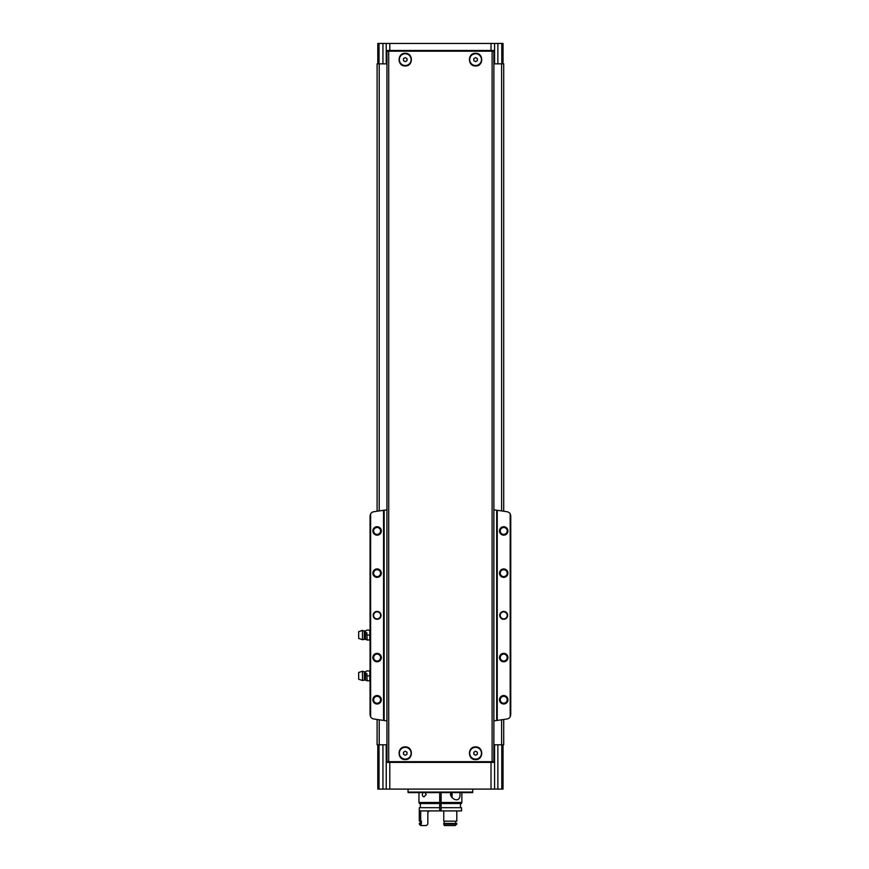 <?xml version="1.0" encoding="UTF-8"?>
<svg xmlns="http://www.w3.org/2000/svg" width="869" height="869" viewBox="0 0 869 869"><rect width="100%" height="100%" fill="white"/><g stroke="black" fill="none" stroke-linecap="round" stroke-linejoin="round"><path stroke-width="1.3" d="M388.715 51.184L493.874 51.184L493.874 761.678L386.944 761.678L386.944 51.184L388.715 51.184L388.715 761.678M475.582 746.905C483.729 746.504 483.74 759.951 475.593 759.571C467.446 759.984 467.403 746.514 475.582 746.905M405.236 746.905C413.394 746.504 413.394 759.973 405.226 759.571C397.09 759.962 397.079 746.514 405.236 746.905A6.333 6.333 0 0 0 405.182 746.905M475.582 53.302C483.729 52.9 483.74 66.337 475.593 65.957C467.446 66.381 467.403 52.911 475.582 53.302M405.236 53.302C413.394 52.9 413.394 66.359 405.226 65.957C397.09 66.359 397.079 52.9 405.236 53.302M377.798 63.85L377.798 43.45L494.57 43.45L494.57 50.489L386.238 50.489L386.238 63.85L386.944 63.85M386.238 43.45L386.238 50.489M493.874 744.798L494.57 744.798L494.57 789.106L382.947 789.106L382.947 744.798L386.944 744.798M494.57 744.798L503.716 744.798L503.716 719.478M382.947 744.798L377.103 744.798L377.103 719.478M386.238 744.798L386.238 789.106M494.57 43.45L497.872 43.45L497.872 63.85L503.716 63.85L503.716 511.244M503.021 63.85L503.021 43.45L497.872 43.45M503.021 744.798L503.021 789.106L497.872 789.106L497.872 744.798M494.57 789.106L497.872 789.106M382.947 789.106L377.798 789.106L377.798 744.798M382.947 43.45L382.947 63.85L386.238 63.85M382.947 63.85L377.103 63.85L377.103 511.244M493.874 63.85L497.872 63.85M494.57 63.85L494.57 50.489M494.57 762.385L386.238 762.385M439.703 801.066L441.115 801.066M439.703 799.665L441.115 799.665M472.769 792.061L408.05 792.061L408.148 792.626L472.671 792.626L472.769 789.106M408.05 792.061L408.05 789.106M401.011 762.385L401.011 761.678M479.807 762.385L479.807 761.678M401.011 50.489L401.011 51.184M479.807 50.489L479.807 51.184M475.582 747.34A5.898 5.898 0 0 1 480.687 756.182A5.898 5.898 0 0 1 470.477 756.182A5.898 5.898 0 0 1 475.582 747.34M475.582 755.27L477.342 754.249L477.342 752.217L475.582 751.207L473.822 752.217L473.822 754.249L475.582 755.27M405.236 747.34A5.898 5.898 0 0 1 410.342 756.182A5.898 5.898 0 0 1 400.131 756.182A5.898 5.898 0 0 1 405.236 747.34M405.236 755.27L406.996 754.249L406.996 752.217L405.236 751.207L403.477 752.217L403.477 754.249L405.236 755.27M475.582 53.737A5.898 5.898 0 0 1 480.687 62.579A5.898 5.898 0 0 1 470.477 62.579A5.898 5.898 0 0 1 475.582 53.737M475.582 61.656L477.342 60.645L477.342 58.614L475.582 57.604L473.822 58.614L473.822 60.645L475.582 61.656M405.236 53.737A5.898 5.898 0 0 1 410.342 62.579A5.898 5.898 0 0 1 400.131 62.579A5.898 5.898 0 0 1 405.236 53.737M405.236 61.656L406.996 60.645L406.996 58.614L405.236 57.604L403.477 58.614L403.477 60.645L405.236 61.656M386.944 509.864L383.566 510.309A422.073 422.073 0 0 0 373.616 511.787A4.226 4.226 0 0 0 370.628 513.84L370.064 515.947L370.064 714.763L370.628 716.871A4.226 4.226 0 0 0 373.616 718.935A422.073 422.073 0 0 0 383.566 720.412L386.944 720.857M510.049 513.612L510.755 515.947L510.755 714.763L510.049 717.099M503.716 611.418A3.943 3.943 0 0 1 507.127 617.327A3.943 3.943 0 0 1 500.305 617.327A3.943 3.943 0 0 1 503.716 611.418M503.716 653.347A4.226 4.226 0 0 1 507.377 659.68A4.226 4.226 0 0 1 500.066 659.68A4.226 4.226 0 0 1 503.716 653.347M503.716 568.934A4.226 4.226 0 0 1 507.377 575.256A4.226 4.226 0 0 1 500.066 575.256A4.226 4.226 0 0 1 503.716 568.934M503.716 526.723A4.226 4.226 0 0 1 507.377 533.055A4.226 4.226 0 0 1 500.066 533.055A4.226 4.226 0 0 1 503.716 526.723M503.716 695.548A4.226 4.226 0 0 1 507.377 701.88A4.226 4.226 0 0 1 500.066 701.88A4.226 4.226 0 0 1 503.716 695.548M510.755 515.947L510.19 513.84A4.226 4.226 0 0 0 507.203 511.787A422.073 422.073 0 0 0 497.253 510.309L497.253 720.412A422.073 422.073 0 0 0 507.203 718.935A4.226 4.226 0 0 0 510.19 716.871L510.755 714.763M510.19 513.84L510.19 716.871M377.103 611.418A3.943 3.943 0 0 1 380.513 617.327A3.943 3.943 0 0 1 373.692 617.327A3.943 3.943 0 0 1 377.103 611.418M377.103 653.347A4.226 4.226 0 0 1 380.752 659.68A4.226 4.226 0 0 1 373.442 659.68A4.226 4.226 0 0 1 377.103 653.347M377.103 568.934A4.226 4.226 0 0 1 380.752 575.256A4.226 4.226 0 0 1 373.442 575.256A4.226 4.226 0 0 1 377.103 568.934M377.103 526.723A4.226 4.226 0 0 1 380.752 533.055A4.226 4.226 0 0 1 373.442 533.055A4.226 4.226 0 0 1 377.103 526.723M377.103 695.548A4.226 4.226 0 0 1 380.752 701.88A4.226 4.226 0 0 1 373.442 701.88A4.226 4.226 0 0 1 377.103 695.548M370.628 513.84L370.628 716.871M383.566 510.309L383.566 720.412M370.77 513.612L370.064 515.947M370.77 717.099L370.064 714.763M497.253 510.309L496.688 510.233L496.688 720.488L497.253 720.412M493.874 720.857L496.688 720.488M496.688 510.233L493.874 509.864M384.131 510.233L384.131 720.488M503.716 696.319A3.454 3.454 0 0 1 506.714 701.5A3.454 3.454 0 0 1 500.729 701.5A3.454 3.454 0 0 1 503.716 696.319M503.716 527.483A3.454 3.454 0 0 1 506.714 532.675A3.454 3.454 0 0 1 500.729 532.675A3.454 3.454 0 0 1 503.716 527.483M503.716 569.695A3.454 3.454 0 0 1 506.714 574.876A3.454 3.454 0 0 1 500.729 574.876A3.454 3.454 0 0 1 503.716 569.695M503.716 654.107A3.454 3.454 0 0 1 506.714 659.299A3.454 3.454 0 0 1 500.729 659.299A3.454 3.454 0 0 1 503.716 654.107M377.103 696.319A3.454 3.454 0 0 1 380.09 701.5A3.454 3.454 0 0 1 374.104 701.5A3.454 3.454 0 0 1 377.103 696.319M377.103 527.483A3.454 3.454 0 0 1 380.09 532.675A3.454 3.454 0 0 1 374.104 532.675A3.454 3.454 0 0 1 377.103 527.483M377.103 569.695A3.454 3.454 0 0 1 380.09 574.876A3.454 3.454 0 0 1 374.104 574.876A3.454 3.454 0 0 1 377.103 569.695M377.103 654.107A3.454 3.454 0 0 1 380.09 659.299A3.454 3.454 0 0 1 374.104 659.299A3.454 3.454 0 0 1 377.103 654.107M377.103 611.841A3.519 3.519 0 0 1 380.144 617.12A3.519 3.519 0 0 1 374.05 617.12A3.519 3.519 0 0 1 377.103 611.841M503.716 611.841A3.519 3.519 0 0 1 506.768 617.12A3.519 3.519 0 0 1 500.674 617.12A3.519 3.519 0 0 1 503.716 611.841M366.827 632.589L367.109 639.975L366.827 632.589M358.669 631.676L358.669 638.433L362.471 639.693L362.471 630.416L358.669 631.676M364.328 639.084L364.328 631.024L365.48 630.916L365.48 639.193L362.471 639.693M365.48 639.193L366.827 639.975M367.109 639.975L370.064 639.975M367.109 630.134L369.781 630.134L369.781 639.975M367.109 635.054L369.781 635.054M366.827 673.388L367.109 680.775L366.827 673.388M358.669 672.476L358.669 679.232L362.471 680.503L362.471 671.216L358.669 672.476M364.328 679.884L364.328 671.824L365.48 671.715L365.48 680.003L362.471 680.503M365.48 680.003L366.827 680.775M367.109 680.775L370.064 680.775M367.109 670.933L369.781 670.933L369.781 680.775M367.109 675.854L369.781 675.854M425.006 792.626L426.19 794.603L423.974 796.884C422.247 796.265 421.91 794.885 422.964 792.724M441.115 807.681L461.515 807.681L461.515 810.918L441.115 810.918L441.115 802.478L461.863 802.478L461.863 792.626M418.956 792.626L418.956 802.478L439.703 802.478L439.703 792.626M441.115 802.478L441.115 792.626M459.897 792.626C460.451 797.047 459.429 799.437 456.844 799.806C454.02 799.806 451.869 798.068 450.392 794.603L451.087 792.626M441.115 803.532L461.515 803.532L461.515 802.478M419.303 802.478L419.303 803.532L439.703 803.532L439.703 802.478M420.694 810.918L420.694 821.183L419.303 821.183L419.303 807.681L439.703 807.681L439.703 803.532M419.303 810.918L439.703 810.918L439.703 807.681M441.115 810.918L439.703 810.918M443.744 824.138L443.744 823.443L456.79 823.443L456.79 824.138L443.744 824.138L444.352 825.55L455.15 825.55L456.79 824.138L455.15 825.55M455.628 823.443L455.628 821.183M444.189 823.443L444.189 821.183M443.744 810.918L443.744 821.183L456.79 821.183L456.79 810.918M421.726 825.55L420.694 824.138L419.303 824.138L420.715 825.55L426.494 825.55L427.83 824.138L427.83 812.33L429.21 810.918M420.694 824.138L420.694 823.443L419.303 823.443L419.303 824.138M420.694 823.443L421.411 823.443L421.411 821.183L420.694 821.183M440.409 810.429L441.115 810.429M439.703 803.64L441.115 803.64M439.703 803.043L441.115 803.043M439.703 805.291L441.115 805.291M452.086 797.666L452.086 792.626M451.522 797.101L451.522 792.626M441.115 797.416L439.703 797.416M492.104 51.184L492.104 761.678M401.717 762.385L401.717 761.678M479.101 762.385L479.101 761.678M479.101 50.489L479.101 51.184M401.717 50.489L401.717 51.184M389.801 43.45L389.801 50.489M491.018 43.45L491.018 50.489M379.036 43.45L379.036 63.85M501.782 789.106L501.782 744.798M491.018 789.106L491.018 762.385M389.801 789.106L389.801 762.385M379.21 63.85L379.21 510.929M379.21 719.793L379.21 744.798M501.609 63.85L501.609 510.929M501.609 719.793L501.609 744.798M379.036 789.106L379.036 744.798M501.782 43.45L501.782 63.85M400.316 762.385L400.316 761.678M480.503 762.385L480.503 761.678M400.316 50.489L400.316 51.184M480.503 50.489L480.503 51.184M439.703 805.009L441.115 805.009M439.703 809.875L441.115 809.875M364.328 631.024L362.471 630.416M365.48 630.916L366.827 630.134M364.328 671.824L362.471 671.216M365.48 671.715L366.827 670.933M460.461 807.681L460.461 803.532M420.357 807.681L420.357 803.532M420.292 823.443L420.292 821.183"/></g></svg>
